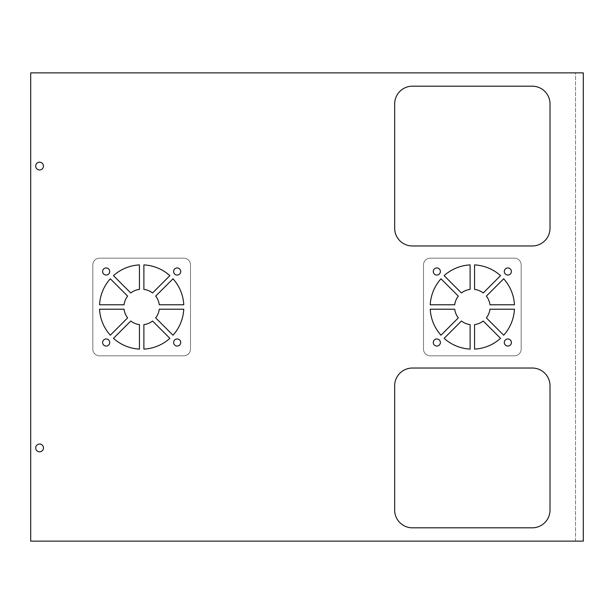 <?xml version="1.0" encoding="UTF-8"?>
<svg xmlns="http://www.w3.org/2000/svg" width="614" height="614" viewBox="0 0 614 614"><rect width="100%" height="100%" fill="white"/><g stroke="black" fill="none" stroke-linecap="round" stroke-linejoin="round"><path stroke-width="0.46" stroke-dasharray="3.07 2.3" d="M575.533 541.134L575.533 72.866L30.7 72.866L30.7 541.134L575.533 541.134L575.533 72.866L583.3 72.866L583.3 541.134L575.533 541.134M43.464 447.921A3.884 3.884 0 0 1 39.58 451.804A3.884 3.884 0 0 1 35.696 447.921A3.884 3.884 0 0 1 39.58 444.037A3.884 3.884 0 0 1 43.464 447.921M99.499 355.821L183.832 355.821A6.654 6.654 0 0 0 190.486 349.166L190.486 264.834A6.654 6.654 0 0 0 183.832 258.179L99.499 258.179A6.654 6.654 0 0 0 92.837 264.834L92.837 349.166A6.654 6.654 0 0 0 99.499 355.821A6.654 6.654 0 0 1 92.837 349.166L92.837 264.834A6.654 6.654 0 0 1 99.499 258.179L183.832 258.179A6.654 6.654 0 0 1 190.486 264.834L190.486 349.166A6.654 6.654 0 0 1 183.832 355.821L99.499 355.821M423.514 264.834L423.514 349.166A6.654 6.654 0 0 0 430.168 355.821L514.501 355.821A6.654 6.654 0 0 0 521.163 349.166L521.163 264.834A6.654 6.654 0 0 0 514.501 258.179L430.168 258.179A6.654 6.654 0 0 0 423.514 264.834A6.654 6.654 0 0 1 430.168 258.179L514.501 258.179A6.654 6.654 0 0 1 521.163 264.834L521.163 349.166A6.654 6.654 0 0 1 514.501 355.821L430.168 355.821A6.654 6.654 0 0 1 423.514 349.166L423.514 264.834M43.464 166.079A3.884 3.884 0 0 1 39.58 169.963A3.884 3.884 0 0 1 35.696 166.079A3.884 3.884 0 0 1 39.58 162.196A3.884 3.884 0 0 1 43.464 166.079M110.32 335.206A42.166 42.166 0 0 1 99.552 309.218L124.051 309.218A17.752 17.752 0 0 0 127.635 317.883L110.32 335.206M183.77 309.218A42.166 42.166 0 0 1 173.01 335.206L155.687 317.883A17.752 17.752 0 0 0 159.279 309.218L183.77 309.218M139.447 349.105A42.166 42.166 0 0 1 113.46 338.345L130.774 321.022A17.752 17.752 0 0 0 139.447 324.614L139.447 349.105M99.552 304.782A42.166 42.166 0 0 1 110.32 278.794L127.635 296.117A17.752 17.752 0 0 0 124.051 304.782L99.552 304.782M143.883 264.895A42.166 42.166 0 0 1 169.871 275.655L152.548 292.978A17.752 17.752 0 0 0 143.883 289.386L143.883 264.895M102.607 271.488A3.554 3.554 0 0 1 106.153 267.942A3.554 3.554 0 0 1 109.706 271.488A3.554 3.554 0 0 1 106.153 275.041A3.554 3.554 0 0 1 102.607 271.488M173.624 271.488A3.554 3.554 0 0 1 177.17 267.942A3.554 3.554 0 0 1 180.723 271.488A3.554 3.554 0 0 1 177.17 275.041A3.554 3.554 0 0 1 173.624 271.488M173.624 342.512A3.554 3.554 0 0 1 177.17 338.959A3.554 3.554 0 0 1 180.723 342.512A3.554 3.554 0 0 1 177.17 346.058A3.554 3.554 0 0 1 173.624 342.512M102.607 342.512A3.554 3.554 0 0 1 106.153 338.959A3.554 3.554 0 0 1 109.706 342.512A3.554 3.554 0 0 1 106.153 346.058A3.554 3.554 0 0 1 102.607 342.512M159.279 304.782A17.752 17.752 0 0 0 155.687 296.117L173.01 278.794A42.166 42.166 0 0 1 183.77 304.782L159.279 304.782M139.447 289.386A17.752 17.752 0 0 0 130.774 292.978L113.46 275.655A42.166 42.166 0 0 1 139.447 264.895L139.447 289.386M143.883 324.614A17.752 17.752 0 0 0 152.548 321.022L169.871 338.345A42.166 42.166 0 0 1 143.883 349.105L143.883 324.614M500.54 338.345A42.166 42.166 0 0 1 474.553 349.105L474.553 324.614A17.752 17.752 0 0 0 483.226 321.022L500.54 338.345M514.448 309.218A42.166 42.166 0 0 1 503.68 335.206L486.365 317.883A17.752 17.752 0 0 0 489.949 309.218L514.448 309.218M470.117 349.105A42.166 42.166 0 0 1 444.129 338.345L461.452 321.022A17.752 17.752 0 0 0 470.117 324.614L470.117 349.105M430.23 304.782A42.166 42.166 0 0 1 440.99 278.794L458.313 296.117A17.752 17.752 0 0 0 454.721 304.782L430.23 304.782M474.553 264.895A42.166 42.166 0 0 1 500.54 275.655L483.226 292.978A17.752 17.752 0 0 0 474.553 289.386L474.553 264.895M433.277 342.512A3.554 3.554 0 0 1 436.83 338.959A3.554 3.554 0 0 1 440.376 342.512A3.554 3.554 0 0 1 436.83 346.058A3.554 3.554 0 0 1 433.277 342.512M504.294 342.512A3.554 3.554 0 0 1 507.847 338.959A3.554 3.554 0 0 1 511.393 342.512A3.554 3.554 0 0 1 507.847 346.058A3.554 3.554 0 0 1 504.294 342.512M504.294 271.488A3.554 3.554 0 0 1 507.847 267.942A3.554 3.554 0 0 1 511.393 271.488A3.554 3.554 0 0 1 507.847 275.041A3.554 3.554 0 0 1 504.294 271.488M433.277 271.488A3.554 3.554 0 0 1 436.83 267.942A3.554 3.554 0 0 1 440.376 271.488A3.554 3.554 0 0 1 436.83 275.041A3.554 3.554 0 0 1 433.277 271.488M489.949 304.782A17.752 17.752 0 0 0 486.365 296.117L503.68 278.794A42.166 42.166 0 0 1 514.448 304.782L489.949 304.782M470.117 289.386A17.752 17.752 0 0 0 461.452 292.978L444.129 275.655A42.166 42.166 0 0 1 470.117 264.895L470.117 289.386M454.721 309.218A17.752 17.752 0 0 0 458.313 317.883L440.99 335.206A42.166 42.166 0 0 1 430.23 309.218L454.721 309.218M412.416 86.183L532.254 86.183A17.752 17.752 0 0 1 550.014 103.935L550.014 228.216A17.752 17.752 0 0 1 532.254 245.968L412.416 245.968A17.752 17.752 0 0 1 394.664 228.216L394.664 103.935A17.752 17.752 0 0 1 412.416 86.183M532.254 527.817L412.416 527.817A17.752 17.752 0 0 1 394.664 510.065L394.664 385.784A17.752 17.752 0 0 1 412.416 368.032L532.254 368.032A17.752 17.752 0 0 1 550.014 385.784L550.014 510.065A17.752 17.752 0 0 1 532.254 527.817"/><path stroke-width="0.92" d="M35.696 166.079A3.884 3.884 0 0 0 39.58 169.963A3.884 3.884 0 0 0 43.464 166.079A3.884 3.884 0 0 0 39.58 162.196A3.884 3.884 0 0 0 35.696 166.079M30.7 541.134L30.7 72.866L583.3 72.866L583.3 541.134L30.7 541.134M99.552 309.218A42.166 42.166 0 0 0 110.32 335.206L127.635 317.883A17.752 17.752 0 0 1 124.051 309.218L99.552 309.218M139.447 264.895A42.166 42.166 0 0 0 113.46 275.655L130.774 292.978A17.752 17.752 0 0 1 139.447 289.386L139.447 264.895M183.77 304.782A42.166 42.166 0 0 0 173.01 278.794L155.687 296.117A17.752 17.752 0 0 1 159.279 304.782L183.77 304.782M474.553 349.105A42.166 42.166 0 0 0 500.54 338.345L483.226 321.022A17.752 17.752 0 0 1 474.553 324.614L474.553 349.105M430.23 309.218A42.166 42.166 0 0 0 440.99 335.206L458.313 317.883A17.752 17.752 0 0 1 454.721 309.218L430.23 309.218M470.117 264.895A42.166 42.166 0 0 0 444.129 275.655L461.452 292.978A17.752 17.752 0 0 1 470.117 289.386L470.117 264.895M514.448 304.782A42.166 42.166 0 0 0 503.68 278.794L486.365 296.117A17.752 17.752 0 0 1 489.949 304.782L514.448 304.782M143.883 349.105A42.166 42.166 0 0 0 169.871 338.345L152.548 321.022A17.752 17.752 0 0 1 143.883 324.614L143.883 349.105M35.696 447.921A3.884 3.884 0 0 0 39.58 451.804A3.884 3.884 0 0 0 43.464 447.921A3.884 3.884 0 0 0 39.58 444.037A3.884 3.884 0 0 0 35.696 447.921M532.254 86.183L412.416 86.183A17.752 17.752 0 0 0 394.664 103.935L394.664 228.216A17.752 17.752 0 0 0 412.416 245.968L532.254 245.968A17.752 17.752 0 0 0 550.014 228.216L550.014 103.935A17.752 17.752 0 0 0 532.254 86.183M412.416 527.817L532.254 527.817A17.752 17.752 0 0 0 550.014 510.065L550.014 385.784A17.752 17.752 0 0 0 532.254 368.032L412.416 368.032A17.752 17.752 0 0 0 394.664 385.784L394.664 510.065A17.752 17.752 0 0 0 412.416 527.817M109.706 271.488A3.554 3.554 0 0 0 106.153 267.942A3.554 3.554 0 0 0 102.607 271.488A3.554 3.554 0 0 0 106.153 275.041A3.554 3.554 0 0 0 109.706 271.488M180.723 271.488A3.554 3.554 0 0 0 177.17 267.942A3.554 3.554 0 0 0 173.624 271.488A3.554 3.554 0 0 0 177.17 275.041A3.554 3.554 0 0 0 180.723 271.488M180.723 342.512A3.554 3.554 0 0 0 177.17 338.959A3.554 3.554 0 0 0 173.624 342.512A3.554 3.554 0 0 0 177.17 346.058A3.554 3.554 0 0 0 180.723 342.512M109.706 342.512A3.554 3.554 0 0 0 106.153 338.959A3.554 3.554 0 0 0 102.607 342.512A3.554 3.554 0 0 0 106.153 346.058A3.554 3.554 0 0 0 109.706 342.512M440.376 342.512A3.554 3.554 0 0 0 436.83 338.959A3.554 3.554 0 0 0 433.277 342.512A3.554 3.554 0 0 0 436.83 346.058A3.554 3.554 0 0 0 440.376 342.512M511.393 342.512A3.554 3.554 0 0 0 507.847 338.959A3.554 3.554 0 0 0 504.294 342.512A3.554 3.554 0 0 0 507.847 346.058A3.554 3.554 0 0 0 511.393 342.512M511.393 271.488A3.554 3.554 0 0 0 507.847 267.942A3.554 3.554 0 0 0 504.294 271.488A3.554 3.554 0 0 0 507.847 275.041A3.554 3.554 0 0 0 511.393 271.488M440.376 271.488A3.554 3.554 0 0 0 436.83 267.942A3.554 3.554 0 0 0 433.277 271.488A3.554 3.554 0 0 0 436.83 275.041A3.554 3.554 0 0 0 440.376 271.488M474.553 289.386A17.752 17.752 0 0 1 483.226 292.978L500.54 275.655A42.166 42.166 0 0 0 474.553 264.895L474.553 289.386M454.721 304.782A17.752 17.752 0 0 1 458.313 296.117L440.99 278.794A42.166 42.166 0 0 0 430.23 304.782L454.721 304.782M470.117 324.614A17.752 17.752 0 0 1 461.452 321.022L444.129 338.345A42.166 42.166 0 0 0 470.117 349.105L470.117 324.614M489.949 309.218A17.752 17.752 0 0 1 486.365 317.883L503.68 335.206A42.166 42.166 0 0 0 514.448 309.218L489.949 309.218M143.883 289.386A17.752 17.752 0 0 1 152.548 292.978L169.871 275.655A42.166 42.166 0 0 0 143.883 264.895L143.883 289.386M124.051 304.782A17.752 17.752 0 0 1 127.635 296.117L110.32 278.794A42.166 42.166 0 0 0 99.552 304.782L124.051 304.782M139.447 324.614A17.752 17.752 0 0 1 130.774 321.022L113.46 338.345A42.166 42.166 0 0 0 139.447 349.105L139.447 324.614M159.279 309.218A17.752 17.752 0 0 1 155.687 317.883L173.01 335.206A42.166 42.166 0 0 0 183.77 309.218L159.279 309.218"/></g></svg>
